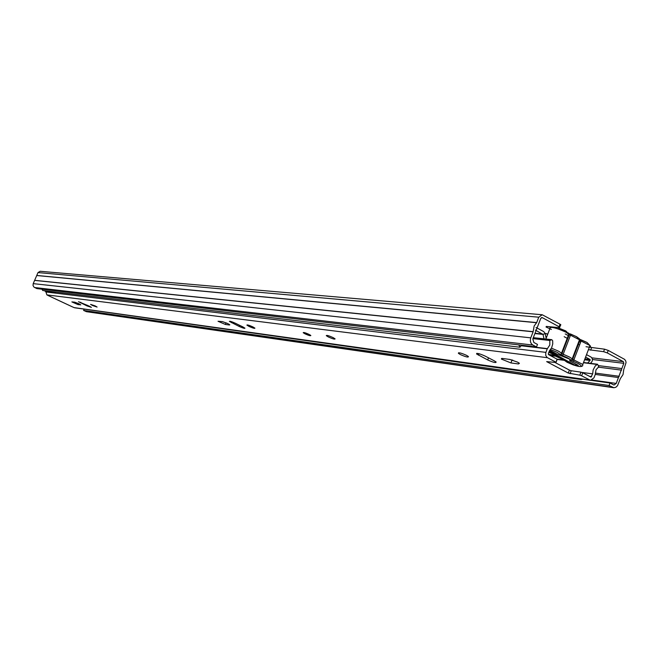 <?xml version="1.0" encoding="UTF-8"?>
<svg xmlns="http://www.w3.org/2000/svg" width="659" height="659" viewBox="0 0 659 659"><rect width="100%" height="100%" fill="white"/><g stroke="black" fill="none" stroke-linecap="round" stroke-linejoin="round"><path stroke-width="0.99" d="M545.767 336.395L546.715 336.831M545.841 333.536L547.645 334.41M547.777 334.064L545.067 333.363M588.421 349.674L603.603 351.675L604.55 349.179L608.241 350.431L607.293 352.927L603.603 351.675M559.853 327.268L559.087 326.757L560.068 324.228L560.825 324.739L559.392 327.68L546.723 326.452L546.047 327.037L551.394 329.434M559.087 326.757L542.25 317.613L540.8 318.305L532.818 338.94L533.848 342.474L537.489 344.41L536.5 346.964L36.912 288.601L34.054 287.192L33.032 285.569L33.205 283.634L38.008 272.579L40.15 271.277L542.093 314.738M84.064 309.392L83.611 310.438L609.064 385.507L610.003 383.011L613.966 385.021L616.231 383.423L623.818 363.331L623.34 361.643L607.293 352.927M589.36 347.211L604.55 349.179M609.064 385.507L613.941 387.731L615.877 387.245L617.491 385.729L620.366 378.571L623.019 374.609L623.752 369.608L626.05 362.623L625.745 360.926L624.592 359.361L608.241 350.431M560.068 324.228L542.209 314.747L538.765 317.201L536.681 322.589L534.152 325.983L533.115 331.807L530.775 337.845C529.836 341.032 530.528 343.43 532.859 345.036L536.5 346.964M560.825 324.739L560.661 325.167M610.003 383.011L591.057 380.35M83.611 310.438L86.617 311.707M549.326 351.049L574.664 365.004L577.358 364.905M573.931 365.086L548.955 352.013M563.783 359.905L567.102 362.277L573.149 364.872M573.569 365.02C581.897 367.425 583.577 366.997 578.618 363.743L570.883 360.119C569.738 358.858 566.995 357.392 562.646 355.728L560.216 354.435L561.97 353.586L569.261 334.583L565.924 332.152C555.002 327.325 549.622 326.213 549.804 328.825M576.782 365.168L578.207 365.35L569.615 360.778L570.529 360.267L569.236 358.974L557.357 354.254L549.944 350.308M561.962 358.933L556.88 356.708L554.112 354.756M569.878 334.986L569.92 333.849L569.31 334.64L570.496 335.184L563.19 354.237L562.399 353.891L561.55 353.133L568.849 334.121L565.908 331.024L557.333 327.482M570.883 360.119L572.638 359.279L579.904 340.283L579.45 338.808L576.46 336.625L569.689 333.751M579.904 341.692L579.459 341.453M573.297 361.404L573.849 359.921L572.21 358.817L579.483 339.805L580.142 340.555L579.813 339.196M305.026 333.841C308.684 335.48 310.62 336.032 310.842 335.513L309.03 334.377C305.372 332.737 303.428 332.185 303.206 332.704L305.026 333.841M517.636 362.162L509.802 359.435L502.298 358.447L501.384 359.073L510.931 362.936L518.476 363.957L519.416 363.307L517.636 362.162M460.262 354.517C465.674 356.914 468.401 357.598 468.45 356.56L466.572 355.358C461.16 352.96 458.425 352.277 458.376 353.306L460.262 354.517M328.314 336.947C332.606 338.866 334.871 339.5 335.093 338.85L333.075 337.581C328.775 335.662 326.51 335.019 326.279 335.662L328.314 336.947M248.954 326.378C252.661 328.034 254.654 328.635 254.934 328.166L252.883 326.897C249.176 325.241 247.174 324.64 246.894 325.101L248.954 326.378M227.759 323.553L222.429 321.617L218.038 321.271L225.386 324.45L229.39 324.994L229.81 324.813L227.759 323.553M92.581 305.545L97.104 307.053L95.118 305.883L90.596 304.384L92.581 305.545M78.841 303.717L74.689 302.176L71.864 301.904L77.968 304.59L80.81 304.862L78.841 303.717M494.308 360.844L485.008 356.025C479.381 353.537 476.564 352.845 476.564 353.957L487.693 359.946C493.311 362.434 496.12 363.117 496.128 362.005L494.308 360.844M242.916 326.93L235.238 323.19C231.622 321.576 229.67 320.982 229.381 321.419L239.11 326.411C242.718 328.025 244.67 328.619 244.959 328.182L242.916 326.93M89.443 306.221L78.512 301.69L86.972 305.891L91.412 307.374L89.443 306.221M581.633 375.803L579.813 375.169L580.958 372.162L582.778 372.796L581.633 375.803L590.464 380.325L593.948 377.887L595.283 374.394L596.033 369.715L598.833 366.758L597.548 364.254L595.291 365.893L593.141 369.938L592.663 373.875L581.955 372.434M579.813 375.169L568.289 373.076L546.665 361.626L555.85 362.491L557.02 359.46M556.839 359.031L548.617 354.666L548.321 353.661L549.4 350.852L551.632 347.787L552.736 343.94L552.67 340.719L551.748 339.673L549.804 340.472L549.804 345.011L547.267 348.825L545.759 352.804L545.759 355.489L547.118 357.507L555.677 362.063M48.173 295.496L46.88 294.894L45.891 291.871M589.657 380.054L74.121 307.613L72.317 306.814M512.9 360.209L508.962 359.32M580.958 372.162L571.221 370.729L570.084 373.711M582.778 372.796L590.95 377.105L592.663 373.875M568.289 373.076L569.425 370.103L554.804 362.368M569.425 370.103L571.221 370.729M549.804 340.472L532.942 338.627M74.121 307.613L74.706 307.786M544.021 338.833L543.008 334.41L534.902 333.561M535.396 330.118L543.008 334.41L545.117 333.569L543.733 331.609L536.031 327.465M585.596 357.079L590.11 359.501L584.912 358.867M518.855 344.904L519.951 347.227L42.711 290.495L41.978 289.194M546.187 338.199L545.117 333.569M586.526 354.633L591.041 357.063C592.919 358.858 592.911 360.761 591.008 362.779L590.299 363.34M82.713 308.914L581.18 379.543L582.663 379.222M581.18 379.543L581.172 379.016M590.11 359.501L590.102 360.457L587.647 363.002M519.951 347.227L521.566 345.225M52.292 291.632L53.717 292.835L46.179 291.929M55.826 292.052L53.717 292.835M44.705 290.726L46.122 291.921M542.25 317.613L541.541 317.547M623.34 361.643L591.889 357.845M590.645 350.193L591.584 347.73M616.231 383.423L592.128 380.045M618.447 377.541L595.266 374.419M619.279 376.297L595.25 373.085M621.602 370.144L598.174 367.137M621.832 368.579L598.529 365.621M623.818 363.331L592.457 359.501M612.508 387.335L85.859 311.485M532.859 345.036L34.597 287.522M530.775 337.845L33.205 283.634M533.131 331.658L34.622 280.322M533.115 331.807L34.614 280.396M536.599 322.704L36.706 275.528M536.681 322.589L36.756 275.462M538.765 317.201L38.008 272.579M578.791 344.591L577.844 344.08M567.72 338.602L564.178 336.691M548.972 351.972L550.512 352.161M572.968 364.781L574.664 365.004M551.451 348.141L558.601 351.214L561.55 353.133L561.559 354.155L569.31 334.64L568.462 332.935M565.554 330.818L557.184 327.465M550.578 349.534L557.275 352.367L560.216 354.435M553.173 354.262L556.542 356.667L562.893 359.427L556.509 356.651M548.815 352.392L552.275 353.784L548.807 352.4M553.634 354.624L552.983 354.155M562.646 355.728L563.19 354.237L569.318 356.931L572.21 358.817L572.201 359.872L580.142 339.533M582.655 365.877L582.787 364.452L573.849 359.921L581.485 340.003L580.258 339.484M564.236 360.267L563.585 359.798M571.114 334.253L576.592 336.757L579.483 339.805L570.496 335.184L570.9 334.171M586.782 342.342L581.485 340.003M586.016 346.7C590.069 347.482 591.395 347.104 589.986 345.555L580.142 340.555M547.448 357.705L46.88 294.894M48.338 295.619L72.449 306.872M551.196 339.772L533.255 337.82M547.415 348.627L521.574 345.604M547.267 348.825L521.393 345.786M545.907 352.376L45.842 291.978M596.865 364.427L583.437 362.738M564.285 360.325L557.16 359.427M591.609 376.643L589.476 376.347M87.268 305.199L86.972 305.891M80.76 302.242L80.497 302.852M78.421 303.527L77.968 304.59M239.571 325.299L239.11 326.411M231.836 321.781L231.457 322.696M226.07 322.795L225.386 324.45M229.563 324.582L229.39 324.994M488.517 357.837L487.693 359.946M478.994 353.702L478.426 355.16M512.035 360.094L510.931 362.936M518.888 362.895L518.476 363.957M542.777 334.08L535.017 333.273M554.087 355.094L548.354 354.394M590.102 360.457L584.566 359.773M555.751 356.222L550.281 355.547M44.936 291.138L52.514 292.044M546.278 326.436L546.047 327.037M613.545 387.69L86.535 311.699M579.838 341.856L578.89 341.337M568.775 335.859L565.233 333.948M573.824 365.07L575.521 365.284M545.866 339.031L549.763 328.932M549.936 327.325L550.331 326.806M570.743 334.113L569.673 333.759M567.061 362.252C577.885 367.129 583.124 367.854 582.787 364.452L589.986 345.555L587.144 342.548L580.151 339.542M590.464 380.325L74.64 307.778M72.358 306.847L48.288 295.603M458.598 352.738L458.376 353.306M476.803 353.331L476.564 353.957M501.647 358.405L501.384 359.073M556.056 362.31L557.217 359.279M551.707 339.665L533.312 337.672M597.548 364.254L583.528 362.491M563.972 360.028L557.069 359.163M304.12 332.54L305.57 333.479M305.644 333.52L310.265 335.06"/></g></svg>
